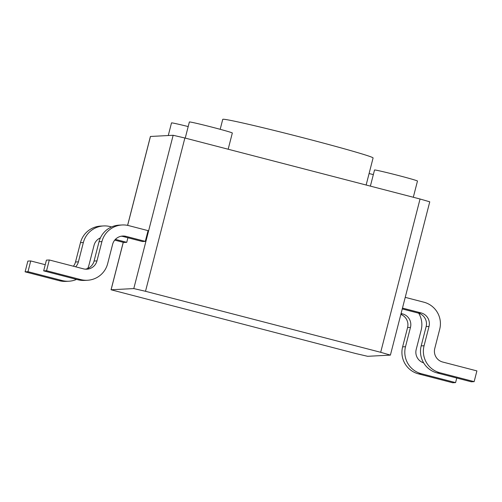 <?xml version="1.0" encoding="UTF-8"?>
<svg xmlns="http://www.w3.org/2000/svg" width="502" height="502" viewBox="0 0 502 502"><rect width="100%" height="100%" fill="white"/><g stroke="black" fill="none" stroke-linecap="round" stroke-linejoin="round"><path stroke-width="0.75" d="M420.048 199.005L184.874 138L145.511 291.292L133.789 288.575L111.055 289.767L355.937 353.59L367.659 356.307L390.399 355.115L380.685 352.304L420.048 199.005L429.756 201.817L390.399 355.115M145.511 291.292L380.685 352.304M127.59 225.367L150.412 136.475L173.152 135.276L184.874 138M114.732 240.119L123.85 242.485L126.736 242.334L127.91 237.76M121.289 236.216A11.088 11.038 -93 0 1 123.172 236.53L142.411 241.525L145.298 241.374L148.059 230.638L128.813 225.649A22.176 22.075 87 0 0 101.925 241.569L96.961 260.896A11.088 11.038 -93 0 1 83.514 268.852L49.309 259.98L46.554 270.716L80.759 279.589A22.176 22.075 87 0 0 107.654 263.669L112.611 244.342A11.088 11.038 -93 0 1 126.058 236.379L145.298 241.374M111.557 226.948L110.252 226.609A22.176 22.075 87 0 0 103.588 225.938L100.701 226.088A22.176 22.075 87 0 0 80.471 242.686L75.507 262.006A11.088 11.038 -93 0 1 73.386 266.229M45.243 264.705L30.741 260.946L27.855 261.096L25.1 271.833L59.305 280.706A22.176 22.075 87 0 0 65.969 281.377L68.856 281.227A22.176 22.075 87 0 0 76.561 279.401M400.847 314.415A11.088 11.038 -93 0 1 407.58 327.542L402.617 346.863A22.176 22.075 87 0 0 418.486 373.877L452.691 382.756L455.578 382.606L456.757 378.025M115.378 239.391L126.736 242.334M87.718 268.47A22.176 22.075 87 0 0 89.086 264.629L94.05 245.309A11.088 11.038 -93 0 1 100.406 237.879M30.741 260.946L27.986 271.682L62.198 280.555A22.176 22.075 87 0 0 68.856 281.227M103.588 225.938A22.176 22.075 87 0 0 83.357 242.535L78.4 261.856A11.088 11.038 -93 0 1 75.633 266.807M423.632 362.852A11.088 11.038 -93 0 1 416.196 349.486L421.159 330.165A22.176 22.075 87 0 0 418.706 313.21M401.079 313.505L402.535 313.882A11.088 11.038 -93 0 1 410.467 327.392L405.503 346.713A22.176 22.075 87 0 0 421.373 373.733L455.578 382.606M25.1 271.833L27.986 271.682M122.155 224.971L119.263 225.122A22.176 22.075 87 0 0 99.032 241.719L94.075 261.04A11.088 11.038 -93 0 1 85.396 269.172M49.309 259.98L46.422 260.13L43.661 270.867L77.873 279.739A22.176 22.075 87 0 0 84.537 280.417L87.423 280.267M402.253 308.931L418.21 313.066A11.088 11.038 -93 0 1 426.142 326.576L421.184 345.897A22.176 22.075 87 0 0 437.047 372.917L471.259 381.79L474.145 381.639L476.9 370.903L442.695 362.03A11.088 11.038 -93 0 1 434.757 348.52L439.721 329.199A22.176 22.075 87 0 0 423.851 302.185L405.227 297.353M402.472 308.084L421.096 312.915A11.088 11.038 -93 0 1 429.028 326.425L424.071 345.752A22.176 22.075 87 0 0 439.934 372.766L474.145 381.639M43.661 270.867L46.554 270.716M220.183 129.309L222.737 119.357A77.615 2.165 14.4 0 1 223.083 119.244A77.615 2.165 -165.6 0 1 301.796 137.422A77.615 2.165 -165.6 0 1 373.086 157.961L366.14 185.025M370.382 186.123L374.523 170.009A22.176 0.621 14.4 0 1 398.061 175.411A22.176 0.621 14.4 0 1 417.476 181.034L413.309 197.261M369.083 173.548A22.176 0.621 14.4 0 1 373.344 174.596M168.27 135.534L171.508 122.902A22.176 0.621 14.4 0 1 188.194 126.567M185.238 138.094L189.373 121.973A22.176 0.621 14.4 0 1 212.917 127.382A22.176 0.621 14.4 0 1 232.332 133.005L228.165 149.232M173.152 135.276L133.789 288.575M111.105 289.754L123.279 242.34M127.633 225.373L150.462 136.456M59.305 280.706L62.198 280.555M75.507 262.006L78.4 261.856M80.471 242.686L83.357 242.535M418.486 373.877L421.373 373.733M402.617 346.863L405.503 346.713M407.58 327.542L410.467 327.392M400.96 313.963L402.535 313.882M123.172 236.53L126.058 236.379M77.873 279.739L80.759 279.589M94.075 261.04L96.961 260.896M99.032 241.719L101.925 241.569M437.047 372.917L439.934 372.766M421.184 345.897L424.071 345.752M426.142 326.576L429.028 326.425M418.21 313.066L421.096 312.915M111.055 289.767L123.235 242.328"/></g></svg>
